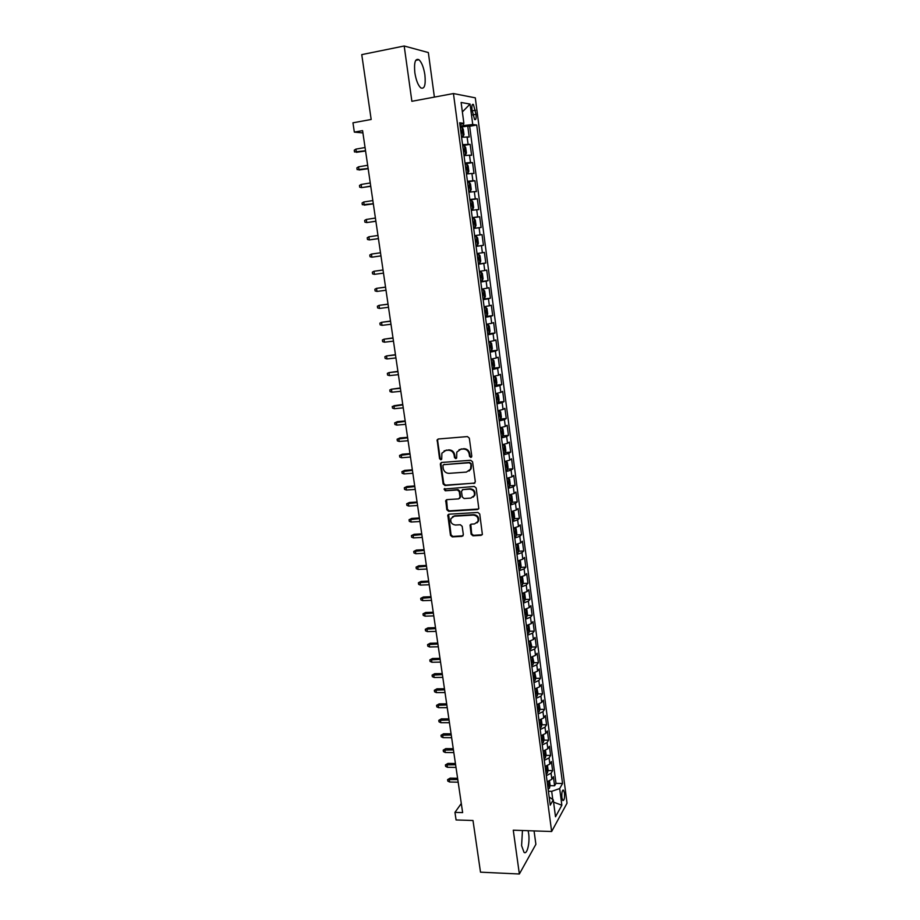 <?xml version="1.0" encoding="UTF-8"?>
<svg xmlns="http://www.w3.org/2000/svg" width="920" height="920" viewBox="0 0 920 920"><rect width="100%" height="100%" fill="white"/><g stroke="black" fill="none" stroke-linecap="round" stroke-linejoin="round"><path stroke-width="1.38" d="M470.822 457.47L471.799 456.205L469.315 438.15L467.452 436.586L438.368 438.989L437.149 439.841L439.553 458.678L440.841 459.77L441.703 459.16L441.887 453.18L445.832 450.409L448.235 450.225C451.409 450.305 453.376 451.961 454.147 455.216L454.468 457.539L455.768 458.631L456.642 457.999L456.803 452.099L460.828 449.224L463.254 449.029C466.451 449.109 468.429 450.788 469.2 454.043L469.522 456.377L470.822 457.47M459.022 449.73L463.829 448.684C467.015 448.764 468.993 450.432 469.763 453.698L470.085 456.021L471.569 457.091M438.092 439.035L437.609 440.473L440.151 458.321L441.554 459.39M444.107 450.88L448.822 449.88C451.984 449.96 453.951 451.616 454.721 454.859L455.055 457.183L456.492 458.252M522.457 830.507L521.594 845.641L524.009 852.299C527.045 855.266 530.069 842.731 528.632 833.451L528.115 830.702M424.902 74.945C423.717 67.436 421.728 62.353 418.945 59.708C415.276 58.121 413.897 62.456 414.839 72.703C416.058 80.235 418.036 85.295 420.785 87.883C424.465 89.424 425.845 85.111 424.902 74.945M564.477 793.017L563.523 790.154C562.131 790.142 561.591 792.66 561.878 797.697L562.844 800.561C564.224 800.549 564.776 798.031 564.477 793.017M471.109 534.232L472.937 535.797L481.068 535.359L482.367 534.405L479.757 514.027L477.905 512.463L449.063 514.188L447.81 515.073L450.466 535.337L452.284 536.889L461.989 536.371L463.346 534.646L462.173 526.32L460.345 524.756L455.526 525.033C451.754 524.469 450.225 522.318 450.926 518.592L454.284 516.212L473.271 515.085C477.02 515.614 478.584 517.73 477.963 521.444L474.501 523.963L471.316 524.147L470.039 525.067L471.109 534.232L471.661 533.784L473.489 535.337L482.172 534.761M434.389 97.106L428.341 52.555L404.19 46L361.755 54.625L371.174 119.473L352.958 122.808L354.338 132.112L362.584 130.629L462.633 812.613L454.951 812.383L456.078 819.961L472.995 820.502L480.504 872.171L519.363 874L535.889 844.318L534.06 830.909M404.19 46L411.872 101.292L453.445 93.552L551.643 831.507L513.268 830.196L519.363 874M473.926 483.529L475.318 481.735L472.581 461.828L470.718 460.264L441.703 462.461L440.346 464.255L443.152 483.954L444.981 485.507L474.938 483.034M476.18 488.037L478.803 508.599L477.503 509.542L448.649 511.301L446.821 509.749L445.751 500.514L446.993 499.629L458.654 498.881L460.023 497.11L459.241 491.533L457.401 489.969L445.245 490.785L444.049 489.072L474.329 486.461L476.18 488.037M550.01 785.68L554.599 785.772L553.403 776.698L551.862 779.309L551.068 773.214L546.33 775.652M547.986 770.569L552.609 770.638L551.402 761.53L549.861 764.071L549.044 757.953L544.295 760.345M545.951 755.377L550.597 755.435L549.401 746.281L547.837 748.754L547.02 742.612L542.248 744.958M543.915 740.117L548.596 740.163L547.377 730.952L545.801 733.378L544.996 727.202L540.201 729.502M541.857 724.787L546.572 724.81L545.353 715.564L543.766 717.922L542.949 711.712L538.142 713.966M539.798 709.389L544.536 709.377L543.317 700.097L541.719 702.385L540.891 696.152L536.072 698.36M537.717 693.91L542.501 693.887L541.27 684.549L539.66 686.78L538.832 680.512L533.991 682.674M535.635 678.362L540.454 678.316L539.212 668.932L537.591 671.094L536.762 664.803L531.898 666.919M533.531 662.733L538.384 662.664L537.153 653.234L535.509 655.339L534.681 649.014L529.793 651.084M531.426 647.036L536.314 646.944L535.072 637.468L533.416 639.504L532.577 633.155L527.678 635.168M529.31 631.258L534.244 631.143L532.99 621.621L531.323 623.587L530.483 617.205L525.561 619.183M527.183 615.411L532.151 615.261L530.886 605.693L529.207 607.602L528.367 601.185L523.422 603.106M525.033 599.472L530.047 599.311L528.781 589.697L527.091 591.537L526.24 585.085L521.284 586.96M522.882 583.464L527.942 583.28L526.665 573.62L524.963 575.391L524.101 568.905L519.121 570.733M520.72 567.387L525.814 567.168L524.538 557.462L522.824 559.153L521.962 552.644L516.959 554.415M518.547 551.218L523.687 550.976L522.399 541.224L520.662 542.846L519.8 536.303L514.786 538.028M516.35 534.98L521.548 534.704L520.248 524.906L518.5 526.458L517.638 519.88L512.601 521.559M514.153 518.65L519.386 518.351L518.098 508.507L516.327 509.99L515.464 503.378L510.404 504.999M511.934 502.251L517.224 501.917L515.924 492.027L514.153 493.442L513.268 486.795L508.197 488.359M509.714 485.772L515.05 485.403L513.74 475.456L511.957 476.801L511.072 470.131L505.977 471.638M507.472 469.2L512.865 468.809L511.554 458.815L509.749 460.092L508.863 453.376L503.746 454.836M505.218 452.559L510.669 452.134L509.346 442.083L507.529 443.291L506.644 436.54L501.503 437.943M502.952 435.827L508.461 435.378L507.138 425.281L505.298 426.397L504.413 419.623L499.249 420.969M500.675 419.014L506.253 418.531L504.907 408.376L503.067 409.423L502.159 402.615L496.984 403.914M498.387 402.12L504.022 401.603L502.676 391.402L500.813 392.368L499.905 385.526L494.707 386.768M496.075 385.135L501.779 384.583L500.434 374.336L498.548 375.233L497.639 368.345L492.418 369.529M493.649 368.08L499.525 367.482L498.168 357.178L496.282 357.995L495.362 351.084L490.118 352.21M490.647 351.003L497.26 350.29L495.903 339.94L493.994 340.676L493.074 333.73L487.807 334.799M487.68 333.845L494.994 333.017L493.626 322.609L491.694 323.276L490.774 316.284L485.484 317.296M485.38 316.514L492.706 315.652L491.326 305.198L489.382 305.773L488.462 298.747L483.149 299.702M483.069 299.103L490.406 298.207L489.026 287.695L487.071 288.19L486.139 281.129L480.803 282.026M480.746 281.612L488.094 280.669L486.703 270.101L484.736 270.514L483.793 263.419L478.446 264.247M478.411 264.017L485.783 263.028L484.38 252.413L482.39 252.747L481.447 245.617L476.077 246.387M476.065 246.341L483.448 245.306L482.034 234.634L474.651 235.692M474.639 235.623L480.033 234.887L479.09 227.711L481.102 227.493L479.688 216.763L472.282 217.856M472.247 217.603L477.664 216.936L476.709 209.725L478.745 209.599L477.319 198.8L469.913 199.939M469.844 199.502L475.284 198.892L474.329 191.647L476.376 191.601L474.95 180.757L467.521 181.93M467.429 181.297L472.891 180.745L471.925 173.466L473.995 173.5L472.558 162.61L465.117 163.829M465.002 163.001L470.488 162.518L469.522 155.192L471.592 155.319L470.154 144.359L462.565 144.601M462.702 145.624L470.154 144.359M471.983 109.675L474.582 119.519C475.904 120.117 476.387 118.381 476.031 114.31L473.421 104.466C472.098 103.856 471.626 105.593 471.983 109.675M453.445 93.552L475.306 97.842L567.042 803.16L551.643 831.507M554.599 785.772L555.99 783.369L562.545 783.506L476.709 125.028L472.742 124.51L460.092 126.017M562.545 783.506L559.67 788.555L561.855 805.218L555.507 816.753L553.265 799.813L550.24 805.149L459.666 122.774L463.875 123.326L461.115 102.476L470.062 104.075L472.742 124.51M555.99 783.369L469.66 126.27L467.739 126.028L469.188 137.034L461.587 137.218M470.488 162.518L472.558 162.61M472.891 180.745L474.95 180.757M475.284 198.892L477.319 198.8M477.664 216.936L479.688 216.763M480.033 234.887L482.034 234.634M483.448 245.306L481.447 245.617M485.783 263.028L483.793 263.419M488.094 280.669L486.139 281.129M490.406 298.207L488.462 298.747M492.706 315.652L490.774 316.284M494.994 333.017L493.074 333.73M497.26 350.29L495.362 351.084M499.525 367.482L497.639 368.345M501.779 384.583L499.905 385.526M504.022 401.603L502.159 402.615M506.253 418.531L504.413 419.623M508.461 435.378L506.644 436.54M510.669 452.134L508.863 453.376M512.865 468.809L511.072 470.131M515.05 485.403L513.268 486.795M517.224 501.917L515.464 503.378M519.386 518.351L517.638 519.88M521.548 534.704L519.8 536.303M523.687 550.976L521.962 552.644M525.814 567.168L524.101 568.905M527.942 583.28L526.24 585.085M530.047 599.311L528.367 601.185M532.151 615.261L530.483 617.205M534.244 631.143L532.577 633.155M536.314 646.944L534.681 649.014M538.384 662.664L536.762 664.803M540.454 678.316L538.832 680.512M542.501 693.887L540.891 696.152M544.536 709.377L542.949 711.712M546.572 724.81L544.996 727.202M548.596 740.163L547.02 742.612M550.597 755.435L549.044 757.953M552.609 770.638L551.068 773.214M552.77 799.48L551.689 791.338L548.4 791.257M463.645 125.396L463.392 123.498M461.299 803.494L454.951 812.383M354.338 132.112L362.917 132.894M461.092 127.19L467.739 126.028M469.66 126.27L476.709 125.028M459.919 124.671L463.875 123.326M469.522 155.192L464.025 155.652M471.925 173.466L466.463 173.983M474.329 191.647L468.878 192.222M476.709 209.725L471.293 210.369M479.09 227.711L473.685 228.424M477.02 253.54L482.39 252.747M479.389 271.365L484.736 270.514M481.746 289.11L487.071 288.19M484.081 306.751L489.382 305.773M486.416 324.3L491.694 323.276M488.738 341.768L493.994 340.676M491.038 359.145L496.282 357.995M493.338 376.429L498.548 375.233M495.615 393.633L500.813 392.368M497.892 410.745L503.067 409.423M500.147 427.777L505.298 426.397M502.4 444.716L507.529 443.291M504.631 461.564L509.749 460.092M506.862 478.342L511.957 476.801M509.082 495.029L514.153 493.442M511.278 511.635L516.327 509.99M513.475 528.149L518.5 526.458M515.66 544.594L520.662 542.846M517.822 560.947L522.824 559.153M519.984 577.231L524.963 575.391M522.134 593.423L527.091 591.537M524.273 609.546L529.207 607.602M526.401 625.588L531.323 623.587M528.528 641.539L533.416 639.504M530.633 657.432L535.509 655.339M532.726 673.233L537.591 671.094M534.819 688.965L539.66 686.78M536.9 704.616L541.719 702.385M539.016 720.176L543.766 717.922M541.017 735.689L545.801 733.378M543.064 751.122L547.837 748.754M545.111 766.475L549.861 764.071M553.265 799.813L549.159 797.03M547.135 781.758L551.862 779.309M551.689 791.338L559.67 788.555M462.369 111.918L470.062 104.075M561.855 805.218L553.575 802.148M441.37 462.518L440.944 463.887L443.739 483.575L445.567 485.127L474.478 483.138M470.557 463.864L469.257 462.76L443.796 464.669L442.934 465.278L443.187 468.36C443.957 471.58 445.912 473.236 449.063 473.34L466.451 472.086L470.546 469.119L471.12 463.496L469.257 462.76M443.659 464.692L469.821 462.403M469.039 471.097L471.109 468.751L471.454 465.945L470.89 466.313M471.12 463.496L471.454 465.945M446.568 499.721L447.407 509.323L449.224 510.876L478.572 509.001M459.666 498.375L460.586 496.708L459.804 491.13L457.964 489.578L445.245 490.785M444.751 488.485L445.832 490.394M470.833 498.099L474.283 495.592C474.95 491.82 473.386 489.67 469.591 489.152L462.863 489.601L461.483 491.383L462.265 496.972L464.105 498.536L470.833 498.099M473.202 497.133L474.835 495.19C475.502 491.418 473.938 489.279 470.154 488.761L469.591 489.152M462.415 489.704L470.154 488.761M470.798 524.273L471.661 533.784M477.008 522.882L478.503 521.007C479.124 517.293 477.56 515.177 473.823 514.659L473.271 515.085M452.49 516.764L454.848 515.786L473.823 514.659M448.603 514.291L451.041 534.888L452.858 536.441L463.07 535.797M461.518 136.701L463.082 136.436L464.002 134.711L463.266 129.191L461.851 127.201L460.253 127.236M463.082 136.436L461.483 136.482M461.023 132.963L461.966 132.917L461.84 130.732L460.724 130.755M365.527 150.73L354.51 151.984L354.246 150.202L355.902 149.12L356.373 152.317L365.573 151.006M355.902 149.12L365.056 147.522M463.956 155.066L465.508 154.802L466.428 153.053L465.692 147.556L464.301 145.636L462.702 145.694M464.335 145.682L465.531 154.767L463.921 154.882M463.461 151.398L464.404 151.328L464.289 149.155L463.174 149.189M368.138 168.475L357.132 169.659L356.868 167.888L358.524 166.83L358.995 170.016L368.172 168.705M358.524 166.83L367.666 165.289M466.371 173.339L467.935 173.086L468.843 171.292L468.119 165.83L466.727 163.955L465.14 164.047M467.935 173.086L466.359 173.19M465.899 169.717L466.842 169.636L466.727 167.486L465.6 167.52M370.725 186.139L361.606 187.623L359.731 187.243L359.478 185.495L361.134 184.46L361.606 187.623L370.748 186.323M361.134 184.46L370.265 182.965M468.786 191.509L470.35 191.268L471.235 189.439L470.522 184L469.142 182.195L467.567 182.309M469.177 182.229L470.373 191.222L468.774 191.406M468.315 187.956L469.257 187.864L469.154 185.713L468.027 185.771M373.301 203.711L362.33 204.746L362.077 202.998L363.733 201.998L364.193 205.137L373.324 203.849M363.733 201.998L372.841 200.56M471.19 209.587L472.742 209.357L473.627 207.483L472.914 202.078L471.546 200.33L469.982 200.48M472.742 209.357L471.178 209.53M470.718 206.091L471.661 205.988L471.558 203.849L470.43 203.918M375.866 221.191L366.781 222.571L364.918 222.157L364.653 220.42L366.309 219.443L366.781 222.571L375.877 221.283M366.309 219.443L375.406 218.052M473.581 227.585L475.122 227.355L476.008 225.446L475.295 220.064L473.938 218.373L472.374 218.546M475.122 227.355L473.57 227.55M473.121 224.135L474.053 224.02L473.961 221.892L472.834 221.973M378.419 238.59L369.346 239.913L367.482 239.487L367.229 237.762L368.885 236.796L369.346 239.913L378.43 238.636M368.885 236.796L377.959 235.462M475.95 245.479L477.503 245.26L478.365 243.317L477.664 237.958L476.318 236.314L474.766 236.532M476.146 239.809L475.214 239.936L476.341 239.832L476.422 241.948L475.502 242.086M371.898 257.174L370.035 256.726L369.782 255.012L371.438 254.069L371.898 257.174L380.96 255.898M371.438 254.069L380.5 252.793M478.319 263.315L479.86 263.074L480.723 261.084L480.022 255.76L478.676 254.173L477.135 254.414M478.676 254.173L477.135 254.391M477.871 259.934L478.791 259.796L478.722 257.692L477.584 257.795M383.03 269.986L373.98 271.262L374.44 274.344L383.49 273.125M374.44 274.344L372.588 273.884L372.335 272.17L373.98 271.262L383.03 270.031M480.677 281.071L482.206 280.784L483.057 278.771L482.367 273.47L481.034 271.94L479.504 272.205M481.034 271.94L479.492 272.147M480.861 275.425L479.952 275.575L480.861 275.425M480.228 277.702L481.148 277.552L481.079 275.448M385.537 287.097L376.522 288.362L376.97 291.433L385.997 290.26M376.97 291.433L375.118 290.95L374.865 289.248L376.522 288.362L385.549 287.178M483.023 298.724L484.541 298.413L485.392 296.366L484.69 291.099L483.414 289.65L481.85 289.904M484.564 298.367L483.414 289.65L481.838 289.811M483.207 293.101L482.298 293.261L483.207 293.101M482.574 295.377L483.483 295.205L483.437 293.123M388.033 304.117L379.04 305.371L379.488 308.43L388.504 307.303M379.488 308.43L377.637 307.935L377.384 306.245L379.04 305.371L388.056 304.244M485.346 316.284L486.864 315.951L487.703 313.869L487.013 308.625L485.702 307.199L484.184 307.522M485.702 307.199L484.173 307.384M484.909 312.961L485.817 312.777L485.772 310.707L484.633 310.856M390.517 321.057L381.547 322.31L381.995 325.346L390.988 324.277M381.995 325.346L380.144 324.841L379.891 323.15L381.547 322.31L390.54 321.229M487.669 333.764L489.175 333.408L490.015 331.28L489.325 326.059L488.025 324.691L486.507 325.036M488.025 324.691L486.484 324.863M487.232 330.452L488.14 330.257L488.094 328.198L486.956 328.359M392.989 337.916L384.042 339.158L384.479 342.183L393.472 341.159M384.479 342.183L382.639 341.653L382.386 339.974L384.042 339.158L393.024 338.123M489.98 351.152L491.475 350.761L492.303 348.599L491.613 343.413L490.325 342.091L488.83 342.47M490.325 342.091L488.796 342.263M489.543 347.852L490.44 347.656L490.406 345.598L489.267 345.77M395.45 354.683L386.515 355.925L386.963 358.926L395.933 357.96M386.963 358.926L385.123 358.397L384.87 356.718L386.515 355.925L395.485 354.936M492.28 368.448L493.764 368.034L494.592 365.838L493.902 360.686L492.625 359.409L491.13 359.812M492.625 359.409L491.096 359.57M491.843 365.171L492.74 364.952L492.706 362.905L491.567 363.101M397.9 371.369L388.987 372.6L389.436 375.601L398.383 374.67M389.436 375.601L387.584 375.049L387.343 373.382L388.987 372.6L397.946 371.668M494.557 385.664L496.041 385.216L496.857 382.996L496.179 377.855L494.902 376.636L493.419 377.073M494.902 376.636L493.384 376.786M494.132 382.398L495.017 382.168L494.994 380.132L493.856 380.339M400.338 387.975L391.448 389.206L391.885 392.184L400.821 391.31M391.885 392.184L390.046 391.621L389.804 389.965L391.448 389.206L400.384 388.32M496.834 402.787L498.306 402.316L499.111 400.062L498.433 394.945L497.179 393.783L495.696 394.231M497.179 393.783L495.661 393.921M496.397 399.544L497.294 399.303L497.272 397.267L496.133 397.486M402.764 404.501L393.898 405.731L394.335 408.698L403.259 407.859M394.335 408.698L392.495 408.112L392.242 406.467L402.822 404.892M499.1 419.819L500.56 419.324L501.365 417.036L500.687 411.953L499.468 410.86L497.961 411.32M500.583 419.267L499.468 410.86L497.916 410.975M498.663 416.599L499.548 416.346L499.537 414.322L498.398 414.552M396.761 425.12L394.921 424.522L394.68 422.878L397.44 421.636L396.324 422.165L396.761 425.12L405.674 424.338M394.68 422.878L405.237 421.371M397.44 421.636L405.179 420.946M501.342 436.77L502.803 436.252L503.596 433.929L502.929 428.869L501.687 427.8L500.216 428.306M501.687 427.8L500.169 427.926M500.917 433.561L501.803 433.297L501.791 431.284L500.652 431.526M399.188 441.462L397.348 440.853L397.106 439.219L399.855 437.966L398.751 438.529L399.188 441.462L408.077 440.726M397.106 439.219L407.64 437.782M399.855 437.966L407.572 437.322M503.585 453.64L505.034 453.1L505.827 450.742L505.16 445.705L503.953 444.716L502.469 445.222M505.057 453.042L503.953 444.716L502.412 444.808M503.159 450.443L504.034 450.167L504.034 448.166L502.895 448.419M401.591 457.734L399.763 457.102L399.522 455.48L402.258 454.216L401.154 454.813L401.591 457.734L410.469 457.044M399.522 455.48L410.044 454.112M402.258 454.216L409.963 453.606M505.816 470.419L507.265 469.855L508.035 467.463L507.368 462.449L506.184 461.506L504.7 462.047M507.276 469.798L506.184 461.506L504.643 461.598M505.39 467.245L506.264 466.957L506.264 464.956L505.126 465.232M403.983 473.926L402.155 473.282L401.913 471.661L404.65 470.384L403.558 471.017L403.983 473.926L412.85 473.271M401.913 471.661L412.424 470.361M404.65 470.384L412.344 469.809M508.024 487.117L509.473 486.53L510.243 484.104L509.576 479.124L508.369 478.204L506.92 478.779M508.369 478.204L507.207 478.285M507.61 483.954L508.472 483.667L508.495 481.666L507.345 481.953M406.375 490.026L404.547 489.371L404.305 487.772L407.031 486.473L405.95 487.14L406.375 490.026L415.219 489.428M404.305 487.772L414.793 486.53M407.031 486.473L414.713 485.944M510.232 503.734L511.669 503.113L512.428 500.664L511.773 495.707L510.565 494.833L509.128 495.443M510.565 494.833L509.91 494.879M509.818 500.583L510.68 500.284L510.703 498.295L509.553 498.594M408.744 506.069L406.916 505.39L406.686 503.792L409.4 502.481L408.319 503.182L408.744 506.069L417.577 505.505M406.686 503.792L417.151 502.619M409.4 502.481L417.059 501.998M512.428 520.271L513.854 519.627L514.613 517.143L513.958 512.21L512.797 511.405L511.336 512.014M513.877 519.558L512.497 511.393M512.014 517.132L512.877 516.822L512.9 514.843L511.75 515.154M411.113 522.019L409.285 521.329L409.043 519.742L411.757 518.42L410.688 519.156L411.113 522.019L419.922 521.502M409.043 519.742L419.508 518.627M411.757 518.42L419.405 517.971M514.935 527.861L513.521 528.505M516.051 535.992L514.958 527.85L516.131 528.632L516.775 533.542L516.028 536.049L514.613 536.716M514.199 533.6L515.05 533.278L515.085 531.3L513.935 531.634M413.459 537.901L411.631 537.199L411.401 535.612L414.103 534.278L413.034 535.049L413.459 537.901L422.257 537.429M411.401 535.612L421.843 534.566M414.103 534.278L421.739 533.865M517.017 544.318L515.694 544.916M517.189 544.272L518.293 544.962L518.938 549.849L518.202 552.403L516.787 553.092M516.373 549.987L517.224 549.654L517.259 547.688L516.108 548.021M415.794 553.702L413.977 552.989L413.747 551.413L416.438 550.068L415.38 550.861L415.794 553.702L424.591 553.276M413.747 551.413L424.166 550.436M416.438 550.068L424.062 549.688M519.075 560.694L517.868 561.246M519.409 560.613L520.444 561.223L521.088 566.087L520.352 568.663L518.949 569.376M518.535 566.294L519.386 565.938L519.42 563.983L518.282 564.339M418.128 569.434L416.311 568.709L416.07 567.134L418.761 565.777L417.714 566.605L418.128 569.434L426.903 569.043M416.07 567.134L426.489 566.214M418.761 565.777L426.374 565.432M521.122 577.001L520.018 577.495M521.628 576.874L522.583 577.403L523.227 582.245L522.502 584.844L521.099 585.591M520.685 582.509L521.536 582.153L521.582 580.198L520.433 580.566M420.44 585.085L418.623 584.349L418.393 582.785L421.072 581.417L420.026 582.268L420.44 585.085L429.203 584.74M418.393 582.785L428.789 581.923M421.072 581.417L428.674 581.106M523.158 593.216L522.169 593.664M523.837 593.043L524.722 593.504L525.354 598.322L524.63 600.956L523.238 601.714M522.836 598.655L523.675 598.287L523.721 596.344L522.572 596.723M422.751 600.668L420.934 599.909L420.704 598.356L423.372 596.976L422.337 597.862L422.751 600.668L431.491 600.369M420.704 598.356L431.077 597.563M423.372 596.976L430.962 596.712M525.17 609.362L524.308 609.753M526.044 609.144L526.838 609.523L527.471 614.318L526.757 616.975L525.366 617.769M524.963 614.721L525.803 614.341L525.86 612.398L524.71 612.8M425.051 616.17L423.234 615.399L423.004 613.858L425.661 612.467L424.637 613.387L425.051 616.17L433.78 615.917M423.004 613.858L433.366 613.122M425.661 612.467L433.239 612.237M527.183 625.428L526.435 625.761M528.241 625.151L528.942 625.473L529.575 630.234L528.873 632.925L527.493 633.742M527.091 630.706L527.919 630.327L527.976 628.383L526.838 628.797M427.328 631.603L425.523 630.821L425.293 629.28L427.938 627.877L426.926 628.831L427.328 631.603L436.046 631.384M425.293 629.28L435.643 628.613M427.938 627.877L435.505 627.681M529.184 641.412L528.54 641.688M530.438 641.079L531.679 646.081L530.966 648.795L529.598 649.635M529.195 646.622L530.035 646.219L530.092 644.287L528.942 644.713M429.605 646.967L427.8 646.173L427.57 644.644L430.203 643.218L429.203 644.207L429.605 646.967L438.299 646.783M427.57 644.644L437.897 644.023M430.203 643.218L437.759 643.057M532.622 656.938L533.761 661.848L533.059 664.596L531.702 665.447M531.3 662.446L532.128 662.043L532.197 660.111L531.047 660.548M431.871 662.25L430.065 661.445L429.835 659.916L432.469 658.49L431.468 659.502L431.871 662.25L440.553 662.112M429.835 659.916L440.151 659.364M432.469 658.49L440.001 658.363M534.808 672.704L535.842 677.534L535.153 680.306L533.784 681.191M533.393 678.201L534.221 677.787L534.278 675.866L533.14 676.315M434.125 677.465L432.319 676.648L432.089 675.13L434.711 673.693L433.722 674.74L434.125 677.465L442.796 677.373M432.089 675.13L442.393 674.636M434.711 673.693L442.244 673.601M536.992 688.39L537.901 693.151L537.222 695.957L535.865 696.854M535.474 693.875L536.291 693.45L536.36 691.541L535.221 692.001M436.367 692.61L434.562 691.782L434.332 690.276L436.954 688.815L435.965 689.896L436.367 692.61L445.015 692.553M434.332 690.276L444.624 689.827M436.954 688.815L444.463 688.758M539.178 703.995L539.959 708.688L539.281 711.516L537.935 712.436M537.544 709.481L538.361 709.044L538.441 707.135L537.291 707.618M438.598 707.687L436.793 706.847L436.574 705.341L439.173 703.88L438.196 704.984L438.598 707.687L447.235 707.675M436.574 705.341L446.844 704.961M439.173 703.88L446.671 703.857M541.362 719.509L542.006 724.155L541.339 727.007L539.994 727.95M539.603 725.006L540.419 724.569L540.5 722.66L539.361 723.154M440.818 722.694L439.012 721.832L438.794 720.337L441.393 718.865L440.416 719.992L440.818 722.694L449.443 722.717M438.794 720.337L449.052 720.015M441.393 718.865L448.879 718.876M543.444 734.988L544.042 739.542L543.375 742.428L542.041 743.383M541.65 740.462L542.466 740.002L542.547 738.105L541.409 738.61M443.026 737.621L441.232 736.759L441.013 735.264L443.601 733.78L442.635 734.942L443.026 737.621L451.639 737.69M441.013 735.264L451.248 734.999M443.601 733.78L451.076 733.827M545.479 750.409L546.077 754.86L545.41 757.769L544.088 758.758M543.697 755.837L544.502 755.377L544.594 753.48L543.455 753.997M445.234 752.491L443.428 751.606L443.21 750.133L445.797 748.627L444.831 749.823L445.234 752.491L453.824 752.594M443.21 750.133L453.433 749.915M445.797 748.627L453.261 748.707M547.515 765.75L548.09 770.109L547.434 773.041L546.112 774.042M545.732 771.144L546.537 770.672L546.618 768.775L545.479 769.315M447.419 767.291L445.625 766.394L445.406 764.922L447.982 763.416L447.028 764.635L447.419 767.291L455.998 767.429M445.406 764.922L455.607 764.761M447.982 763.416L455.434 763.519M549.539 781.022L550.102 785.277L549.447 788.233L548.136 789.256M547.745 786.381L548.55 785.898L548.642 784.001L547.503 784.553M449.604 782.011L447.81 781.114L447.591 779.643L450.156 778.124L449.213 779.366L449.604 782.011L458.171 782.195M447.591 779.643L457.78 779.539M450.156 778.124L457.596 778.274M468.061 144.187L467.095 136.827M472.132 110.871L475.502 110.262M472.696 114.908L476.031 114.31M463.829 448.684L463.254 449.029M461.403 448.879L460.828 449.224M455.055 457.183L454.468 457.539M454.721 454.859L454.147 455.216M448.822 449.88L448.235 450.225M446.418 450.064L445.832 450.409M440.151 458.321L439.553 458.678M437.609 440.473L437.011 440.806M445.567 485.127L444.981 485.507M443.739 483.575L443.152 483.954M440.944 463.887L440.346 464.255M444.383 464.312L443.796 464.669M449.224 510.876L448.649 511.301M447.407 509.323L446.821 509.749M446.223 500.986L445.636 501.388M452.858 536.441L452.284 536.889M451.041 534.888L450.466 535.337M448.281 515.51L447.706 515.936M463.105 136.39L461.886 127.259M460.736 130.858L461.679 130.697M463.185 149.281L464.117 149.12M467.958 173.04L466.762 164.001M465.612 167.601L466.543 167.452M468.038 185.828L468.959 185.679M472.765 209.311L471.58 200.364M470.442 203.952L471.373 203.814M475.145 227.309L473.972 218.408M472.834 221.996L473.765 221.858M477.526 245.214L476.353 236.359M479.883 263.017L478.71 254.219M477.871 259.923L478.791 259.796M482.229 280.738L481.068 271.975M480.228 277.667L481.148 277.552M482.563 295.32L483.483 295.205M486.887 315.905L485.737 307.234M484.897 312.892L485.817 312.777M489.198 333.35L488.06 324.725M487.22 330.36L488.14 330.257M491.498 350.704L490.36 342.125M489.532 347.748L490.44 347.656M493.787 367.977L492.66 359.444M491.82 365.056L492.74 364.952M496.064 385.169L494.937 376.671M494.109 382.26L495.017 382.168M498.329 402.258L497.214 393.806M496.386 399.383L497.294 399.303M498.64 416.426L499.548 416.346M502.826 436.195L501.722 427.834M500.894 433.377L501.803 433.297M503.136 450.248L504.034 450.167M505.356 467.026L506.264 466.957M509.484 486.461L508.392 478.227M507.575 483.724L508.472 483.667M511.692 503.056L510.6 494.856M509.784 500.342L510.68 500.284M511.98 516.867L512.877 516.822M514.165 533.324L515.05 533.278M518.213 552.333L517.155 544.284M516.338 549.688L517.224 549.654M520.375 568.594L519.317 560.636M518.5 565.984L519.386 565.938M522.514 584.786L521.479 576.909M520.651 582.188L521.536 582.153M524.653 600.886L523.618 593.101M522.79 598.322L523.675 598.287M526.769 616.918L525.757 609.224M524.917 614.376L525.803 614.341M528.885 632.856L527.884 625.255M527.034 630.338L527.919 630.327M530.99 648.726L529.989 641.206M529.149 646.242L530.035 646.219M533.082 664.527L532.093 657.087M531.242 662.055L532.128 662.043M535.164 680.236L534.186 672.888M533.335 677.798L534.221 677.787M537.234 695.876L536.279 688.62M535.417 693.461L536.291 693.45M539.304 711.447L538.349 704.26M537.487 709.044L538.361 709.044M541.351 726.938L540.408 719.831M539.545 724.557L540.419 724.569M543.398 742.359L542.466 735.333M541.592 740.002L542.466 740.002M545.433 757.7L544.514 750.755M543.628 755.366L544.502 755.377M547.457 772.972L546.537 766.107M545.663 770.661L546.537 770.672M549.47 788.164L548.573 781.379M547.688 785.875L548.55 785.898M415.725 60.352L418.945 59.708M562.856 790.13L563.523 790.154M472.305 104.673L473.421 104.466M437.747 439.507L437.149 439.841M441.071 462.955L440.473 463.323M446.326 500.1L445.751 500.514M444.636 488.681L444.049 489.072M448.397 514.648L447.81 515.073M460.747 130.927L461.84 130.732M463.185 149.339L464.289 149.155M465.623 167.658L466.727 167.486M468.038 185.886L469.154 185.713M470.453 204.021L471.558 203.849M472.845 222.053L473.961 221.892M475.226 239.993L476.341 239.832M477.595 257.841L478.722 257.692M484.863 310.81L485.772 310.707M487.358 328.279L488.094 328.198M489.785 345.667L490.406 345.598"/></g></svg>
